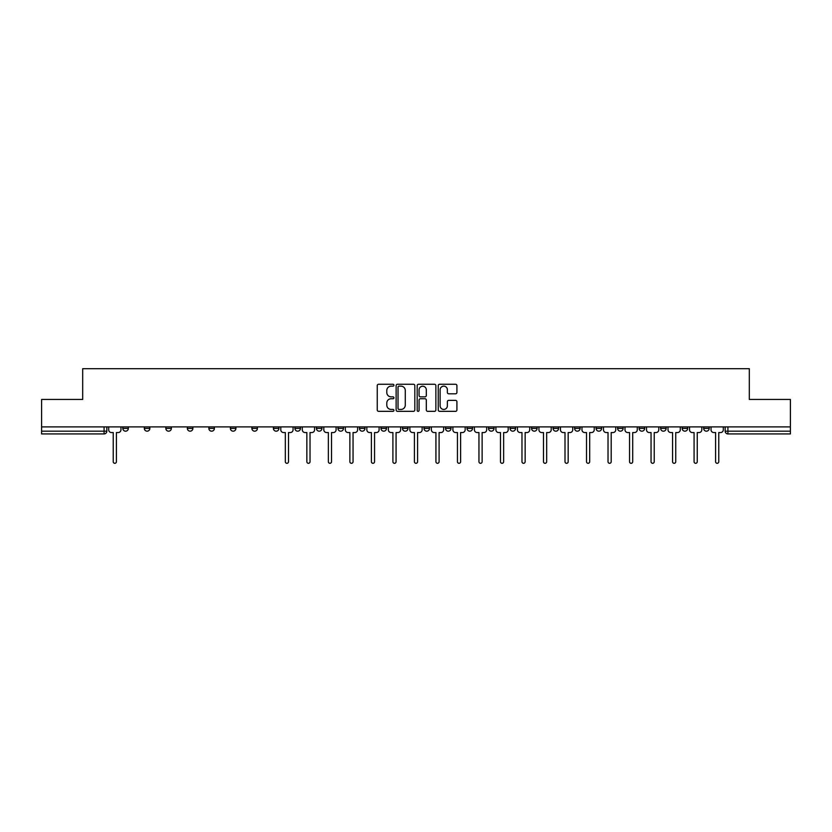 <?xml version="1.0" encoding="UTF-8"?>
<svg xmlns="http://www.w3.org/2000/svg" width="832" height="832" viewBox="0 0 832 832"><rect width="100%" height="100%" fill="white"/><g stroke="black" fill="none" stroke-linecap="round" stroke-linejoin="round"><path stroke-width="1.25" d="M393.942 385.206A0.946 0.946 0 0 0 392.985 384.259L378.612 384.259A1.352 1.352 0 0 0 377.25 385.611L377.25 409.978A1.352 1.352 0 0 0 378.612 411.33L392.985 411.33A0.946 0.946 0 0 0 393.942 410.384A0.946 0.946 0 0 0 392.985 409.438L391.123 409.438A4.326 4.326 0 0 1 386.797 405.111L386.797 403.073A4.326 4.326 0 0 1 391.123 398.746L392.985 398.746A0.946 0.946 0 0 0 393.942 397.8A0.946 0.946 0 0 0 392.985 396.854L391.123 396.854A4.326 4.326 0 0 1 386.797 392.517L386.797 390.489A4.326 4.326 0 0 1 391.123 386.152L392.985 386.152A0.946 0.946 0 0 0 393.942 385.206M703.664 428.407L703.664 426.899L703.664 428.407A2.756 2.756 0 0 0 706.42 431.174A2.756 2.756 0 0 1 703.664 428.407L709.176 428.407A2.756 2.756 0 0 1 706.42 431.174M660.639 426.899L660.639 428.407L666.151 428.407A2.756 2.756 0 0 1 663.395 431.174A2.756 2.756 0 0 1 660.639 428.407L660.639 426.899M639.122 428.407L639.122 426.899L639.122 428.407A2.756 2.756 0 0 0 641.878 431.174A2.756 2.756 0 0 1 639.122 428.407L644.644 428.407A2.756 2.756 0 0 1 641.878 431.174M617.614 428.407L617.614 426.899L617.614 428.407A2.756 2.756 0 0 0 620.37 431.174A2.756 2.756 0 0 1 617.614 428.407L623.126 428.407A2.756 2.756 0 0 1 620.37 431.174A2.756 2.756 0 0 0 623.126 428.407A2.756 2.756 0 0 1 620.37 431.174M553.072 428.407L553.072 426.899L553.072 428.407A2.756 2.756 0 0 0 555.828 431.174A2.756 2.756 0 0 1 553.072 428.407L558.584 428.407A2.756 2.756 0 0 1 555.828 431.174M531.565 426.899L531.565 428.407L537.077 428.407A2.756 2.756 0 0 1 534.321 431.174A2.756 2.756 0 0 1 531.565 428.407L531.565 426.899M510.047 426.899L510.047 428.407L515.559 428.407A2.756 2.756 0 0 1 512.803 431.174A2.756 2.756 0 0 1 510.047 428.407L510.047 426.899M488.54 426.899L488.54 428.407L494.052 428.407A2.756 2.756 0 0 1 491.296 431.174A2.756 2.756 0 0 1 488.54 428.407L488.54 426.899M467.022 428.407L467.022 426.899L467.022 428.407A2.756 2.756 0 0 0 469.778 431.174A2.756 2.756 0 0 1 467.022 428.407L472.534 428.407A2.756 2.756 0 0 1 469.778 431.174M423.998 426.899L423.998 428.407L429.51 428.407A2.756 2.756 0 0 1 426.754 431.174A2.756 2.756 0 0 1 423.998 428.407L423.998 426.899M402.49 428.407L402.49 426.899L402.49 428.407A2.756 2.756 0 0 0 405.246 431.174A2.756 2.756 0 0 1 402.49 428.407L408.002 428.407A2.756 2.756 0 0 1 405.246 431.174A2.756 2.756 0 0 0 408.002 428.407A2.756 2.756 0 0 1 405.246 431.174M273.416 426.899L273.416 428.407L278.928 428.407A2.756 2.756 0 0 1 276.172 431.174A2.756 2.756 0 0 1 273.416 428.407L273.416 426.899M251.898 426.899L251.898 428.407L257.41 428.407A2.756 2.756 0 0 1 254.654 431.174A2.756 2.756 0 0 1 251.898 428.407L251.898 426.899M230.381 426.899L230.381 428.407L235.903 428.407A2.756 2.756 0 0 1 233.147 431.174A2.756 2.756 0 0 1 230.381 428.407L230.381 426.899M187.356 426.899L187.356 428.407L192.878 428.407A2.756 2.756 0 0 1 190.122 431.174A2.756 2.756 0 0 1 187.356 428.407L187.356 426.899M165.849 426.899L165.849 428.407L171.361 428.407A2.756 2.756 0 0 1 168.605 431.174A2.756 2.756 0 0 1 165.849 428.407L165.849 426.899M455.562 393.806A1.352 1.352 0 0 0 456.914 392.454L456.914 385.611A1.352 1.352 0 0 0 455.562 384.259L439.587 384.259A1.352 1.352 0 0 0 438.235 385.611L438.235 409.978A1.352 1.352 0 0 0 439.587 411.33L455.562 411.33A1.352 1.352 0 0 0 456.914 409.978L456.914 401.721A1.352 1.352 0 0 0 455.562 400.369L448.718 400.369A1.352 1.352 0 0 0 447.366 401.721L447.366 405.818A3.619 3.619 0 0 1 443.747 409.438A3.619 3.619 0 0 1 440.128 405.818L440.128 389.782A3.619 3.619 0 0 1 443.747 386.152A3.619 3.619 0 0 1 447.366 389.782L447.366 392.454A1.352 1.352 0 0 0 448.718 393.806L455.562 393.806M41.6 426.899L41.6 399.454L82.69 399.454L82.69 368.701L749.31 368.701L749.31 399.454L790.4 399.454L790.4 426.899L41.6 426.899L41.6 431.174L106.829 431.174L106.829 426.899M414.814 385.611A1.352 1.352 0 0 0 413.462 384.259L397.488 384.259A1.352 1.352 0 0 0 396.136 385.611L396.136 409.978A1.352 1.352 0 0 0 397.488 411.33L413.462 411.33A1.352 1.352 0 0 0 414.814 409.978L414.814 385.611M418.538 384.259L434.512 384.259A1.352 1.352 0 0 1 435.864 385.611L435.864 409.978A1.352 1.352 0 0 1 434.512 411.33L427.679 411.33A1.352 1.352 0 0 1 426.317 409.978L426.317 400.098A1.352 1.352 0 0 0 424.965 398.746L420.43 398.746A1.352 1.352 0 0 0 419.078 400.098L419.078 410.384A0.946 0.946 0 0 1 418.132 411.33A0.946 0.946 0 0 1 417.186 410.384L417.186 385.611A1.352 1.352 0 0 1 418.538 384.259M725.171 426.899L725.171 431.174L790.4 431.174L790.4 433.93L727.927 433.93A2.756 2.756 0 0 1 725.171 431.174M790.4 426.899L790.4 431.174M104.073 426.899L104.073 433.93A2.756 2.756 0 0 0 106.829 431.174A2.756 2.756 0 0 1 104.073 433.93L41.6 433.93L41.6 431.174M709.176 426.899L709.176 428.407M687.669 426.899L687.669 428.407A2.756 2.756 0 0 1 684.902 431.174A2.756 2.756 0 0 1 682.146 428.407L687.669 428.407A2.756 2.756 0 0 1 684.902 431.174A2.756 2.756 0 0 0 687.669 428.407L687.669 426.899M682.146 426.899L682.146 428.407M666.151 426.899L666.151 428.407A2.756 2.756 0 0 1 663.395 431.174A2.756 2.756 0 0 0 666.151 428.407L666.151 426.899M644.644 426.899L644.644 428.407L644.644 426.899M623.126 426.899L623.126 428.407M601.619 426.899L601.619 428.407A2.756 2.756 0 0 1 598.853 431.174A2.756 2.756 0 0 1 596.097 428.407L601.619 428.407A2.756 2.756 0 0 1 598.853 431.174A2.756 2.756 0 0 0 601.619 428.407M596.097 426.899L596.097 428.407M580.102 426.899L580.102 428.407A2.756 2.756 0 0 1 577.346 431.174A2.756 2.756 0 0 1 574.59 428.407A2.756 2.756 0 0 0 577.346 431.174A2.756 2.756 0 0 0 580.102 428.407A2.756 2.756 0 0 1 577.346 431.174M574.59 426.899L574.59 428.407L580.102 428.407M558.584 426.899L558.584 428.407L558.584 426.899M537.077 426.899L537.077 428.407L537.077 426.899M515.559 426.899L515.559 428.407A2.756 2.756 0 0 1 512.803 431.174A2.756 2.756 0 0 0 515.559 428.407L515.559 426.899M494.052 426.899L494.052 428.407A2.756 2.756 0 0 1 491.296 431.174A2.756 2.756 0 0 0 494.052 428.407M472.534 426.899L472.534 428.407L472.534 426.899M451.027 426.899L451.027 428.407A2.756 2.756 0 0 1 448.271 431.174A2.756 2.756 0 0 1 445.515 428.407A2.756 2.756 0 0 0 448.271 431.174M445.515 426.899L445.515 428.407L451.027 428.407M429.51 426.899L429.51 428.407A2.756 2.756 0 0 1 426.754 431.174A2.756 2.756 0 0 0 429.51 428.407L429.51 426.899M408.002 426.899L408.002 428.407M386.485 426.899L386.485 428.407A2.756 2.756 0 0 1 383.729 431.174A2.756 2.756 0 0 1 380.973 428.407L386.485 428.407M380.973 426.899L380.973 428.407M364.978 426.899L364.978 428.407A2.756 2.756 0 0 1 362.222 431.174A2.756 2.756 0 0 1 359.466 428.407L364.978 428.407M359.466 426.899L359.466 428.407M343.46 426.899L343.46 428.407A2.756 2.756 0 0 1 340.704 431.174A2.756 2.756 0 0 1 337.948 428.407L343.46 428.407M337.948 426.899L337.948 428.407M321.953 426.899L321.953 428.407A2.756 2.756 0 0 1 319.197 431.174A2.756 2.756 0 0 1 316.441 428.407L321.953 428.407M316.441 426.899L316.441 428.407M300.435 426.899L300.435 428.407A2.756 2.756 0 0 1 297.679 431.174A2.756 2.756 0 0 1 294.923 428.407L300.435 428.407M294.923 426.899L294.923 428.407M278.928 426.899L278.928 428.407L278.928 426.899M257.41 426.899L257.41 428.407M235.903 426.899L235.903 428.407L235.903 426.899M214.386 426.899L214.386 428.407A2.756 2.756 0 0 1 211.63 431.174A2.756 2.756 0 0 1 208.874 428.407L214.386 428.407M208.874 426.899L208.874 428.407M192.878 426.899L192.878 428.407M171.361 426.899L171.361 428.407L171.361 426.899M149.854 426.899L149.854 428.407A2.756 2.756 0 0 1 147.098 431.174A2.756 2.756 0 0 1 144.331 428.407L149.854 428.407M144.331 426.899L144.331 428.407M122.824 426.899L122.824 428.407L128.336 428.407L128.336 426.899L128.336 428.407A2.756 2.756 0 0 1 125.58 431.174A2.756 2.756 0 0 1 122.824 428.407A2.756 2.756 0 0 0 125.58 431.174M398.975 386.152A0.946 0.946 0 0 0 398.029 387.109L398.029 408.491A0.946 0.946 0 0 0 398.975 409.438L400.941 409.438A4.326 4.326 0 0 0 405.278 405.111L405.278 390.489A4.326 4.326 0 0 0 400.941 386.152L398.975 386.152M426.317 389.844A3.619 3.619 0 0 0 422.698 386.225A3.619 3.619 0 0 0 419.078 389.844L419.078 395.491A1.352 1.352 0 0 0 420.43 396.854L424.965 396.854A1.352 1.352 0 0 0 426.317 395.491L426.317 389.844M108.69 426.899L108.69 429.79A2.756 2.756 0 0 0 111.446 432.546L113.235 432.546L113.235 461.718A1.581 1.581 0 0 0 114.826 463.299A1.581 1.581 0 0 0 116.407 461.718L116.407 432.546L118.206 432.546A2.756 2.756 0 0 0 120.962 429.79L120.962 426.899M280.79 426.899L280.79 429.79A2.756 2.756 0 0 0 283.546 432.546L285.334 432.546L285.334 461.718A1.581 1.581 0 0 0 286.926 463.299A1.581 1.581 0 0 0 288.506 461.718L288.506 432.546L290.306 432.546A2.756 2.756 0 0 0 293.062 429.79L293.062 426.899M302.297 426.899L302.297 429.79A2.756 2.756 0 0 0 305.063 432.546L306.852 432.546L306.852 461.718A1.581 1.581 0 0 0 308.433 463.299A1.581 1.581 0 0 0 310.024 461.718L310.024 432.546L311.813 432.546A2.756 2.756 0 0 0 314.579 429.79L314.579 426.899M323.814 426.899L323.814 429.79A2.756 2.756 0 0 0 326.57 432.546L328.359 432.546L328.359 461.718A1.581 1.581 0 0 0 329.95 463.299A1.581 1.581 0 0 0 331.531 461.718L331.531 432.546L333.33 432.546A2.756 2.756 0 0 0 336.086 429.79L336.086 426.899M345.322 426.899L345.322 429.79A2.756 2.756 0 0 0 348.088 432.546L349.877 432.546L349.877 461.718A1.581 1.581 0 0 0 351.458 463.299A1.581 1.581 0 0 0 353.049 461.718L353.049 432.546L354.838 432.546A2.756 2.756 0 0 0 357.604 429.79L357.604 426.899M366.839 426.899L366.839 429.79A2.756 2.756 0 0 0 369.595 432.546L371.384 432.546L371.384 461.718A1.581 1.581 0 0 0 372.975 463.299A1.581 1.581 0 0 0 374.556 461.718L374.556 432.546L376.355 432.546A2.756 2.756 0 0 0 379.111 429.79L379.111 426.899M388.346 426.899L388.346 429.79A2.756 2.756 0 0 0 391.113 432.546L392.902 432.546L392.902 461.718A1.581 1.581 0 0 0 394.482 463.299A1.581 1.581 0 0 0 396.074 461.718L396.074 432.546L397.862 432.546A2.756 2.756 0 0 0 400.629 429.79L400.629 426.899M409.864 426.899L409.864 429.79A2.756 2.756 0 0 0 412.62 432.546L414.419 432.546L414.419 461.718A1.581 1.581 0 0 0 416 463.299A1.581 1.581 0 0 0 417.581 461.718L417.581 432.546L419.38 432.546A2.756 2.756 0 0 0 422.136 429.79L422.136 426.899M431.371 426.899L431.371 429.79A2.756 2.756 0 0 0 434.138 432.546L435.926 432.546L435.926 461.718A1.581 1.581 0 0 0 437.518 463.299A1.581 1.581 0 0 0 439.098 461.718L439.098 432.546L440.887 432.546A2.756 2.756 0 0 0 443.654 429.79L443.654 426.899M452.889 426.899L452.889 429.79A2.756 2.756 0 0 0 455.645 432.546L457.444 432.546L457.444 461.718A1.581 1.581 0 0 0 459.025 463.299A1.581 1.581 0 0 0 460.616 461.718L460.616 432.546L462.405 432.546A2.756 2.756 0 0 0 465.161 429.79L465.161 426.899M474.396 426.899L474.396 429.79A2.756 2.756 0 0 0 477.162 432.546L478.951 432.546L478.951 461.718A1.581 1.581 0 0 0 480.542 463.299A1.581 1.581 0 0 0 482.123 461.718L482.123 432.546L483.912 432.546A2.756 2.756 0 0 0 486.678 429.79L486.678 426.899M495.914 426.899L495.914 429.79A2.756 2.756 0 0 0 498.67 432.546L500.469 432.546L500.469 461.718A1.581 1.581 0 0 0 502.05 463.299A1.581 1.581 0 0 0 503.641 461.718L503.641 432.546L505.43 432.546A2.756 2.756 0 0 0 508.186 429.79L508.186 426.899M517.421 426.899L517.421 429.79A2.756 2.756 0 0 0 520.187 432.546L521.976 432.546L521.976 461.718A1.581 1.581 0 0 0 523.567 463.299A1.581 1.581 0 0 0 525.148 461.718L525.148 432.546L526.937 432.546A2.756 2.756 0 0 0 529.703 429.79L529.703 426.899M538.938 426.899L538.938 429.79A2.756 2.756 0 0 0 541.694 432.546L543.494 432.546L543.494 461.718A1.581 1.581 0 0 0 545.074 463.299A1.581 1.581 0 0 0 546.666 461.718L546.666 432.546L548.454 432.546A2.756 2.756 0 0 0 551.21 429.79L551.21 426.899M560.456 426.899L560.456 429.79A2.756 2.756 0 0 0 563.212 432.546L565.001 432.546L565.001 461.718A1.581 1.581 0 0 0 566.592 463.299A1.581 1.581 0 0 0 568.173 461.718L568.173 432.546L569.962 432.546A2.756 2.756 0 0 0 572.728 429.79L572.728 426.899M581.963 426.899L581.963 429.79A2.756 2.756 0 0 0 584.719 432.546L586.518 432.546L586.518 461.718A1.581 1.581 0 0 0 588.099 463.299A1.581 1.581 0 0 0 589.69 461.718L589.69 432.546L591.479 432.546A2.756 2.756 0 0 0 594.235 429.79L594.235 426.899M603.481 426.899L603.481 429.79A2.756 2.756 0 0 0 606.237 432.546L608.026 432.546L608.026 461.718A1.581 1.581 0 0 0 609.617 463.299A1.581 1.581 0 0 0 611.198 461.718L611.198 432.546L612.986 432.546A2.756 2.756 0 0 0 615.753 429.79L615.753 426.899M624.988 426.899L624.988 429.79A2.756 2.756 0 0 0 627.744 432.546L629.543 432.546L629.543 461.718A1.581 1.581 0 0 0 631.124 463.299A1.581 1.581 0 0 0 632.715 461.718L632.715 432.546L634.504 432.546A2.756 2.756 0 0 0 637.26 429.79L637.26 426.899M646.506 426.899L646.506 429.79A2.756 2.756 0 0 0 649.262 432.546L651.05 432.546L651.05 461.718A1.581 1.581 0 0 0 652.642 463.299A1.581 1.581 0 0 0 654.222 461.718L654.222 432.546L656.011 432.546A2.756 2.756 0 0 0 658.778 429.79L658.778 426.899M668.013 426.899L668.013 429.79A2.756 2.756 0 0 0 670.769 432.546L672.568 432.546L672.568 461.718A1.581 1.581 0 0 0 674.149 463.299A1.581 1.581 0 0 0 675.74 461.718L675.74 432.546L677.529 432.546A2.756 2.756 0 0 0 680.285 429.79L680.285 426.899M689.53 426.899L689.53 429.79A2.756 2.756 0 0 0 692.286 432.546L694.075 432.546L694.075 461.718A1.581 1.581 0 0 0 695.666 463.299A1.581 1.581 0 0 0 697.247 461.718L697.247 432.546L699.036 432.546A2.756 2.756 0 0 0 701.802 429.79L701.802 426.899M711.038 426.899L711.038 429.79A2.756 2.756 0 0 0 713.794 432.546L715.593 432.546L715.593 461.718A1.581 1.581 0 0 0 717.174 463.299A1.581 1.581 0 0 0 718.765 461.718L718.765 432.546L720.554 432.546A2.756 2.756 0 0 0 723.31 429.79L723.31 426.899M727.927 426.899L727.927 433.93"/></g></svg>
